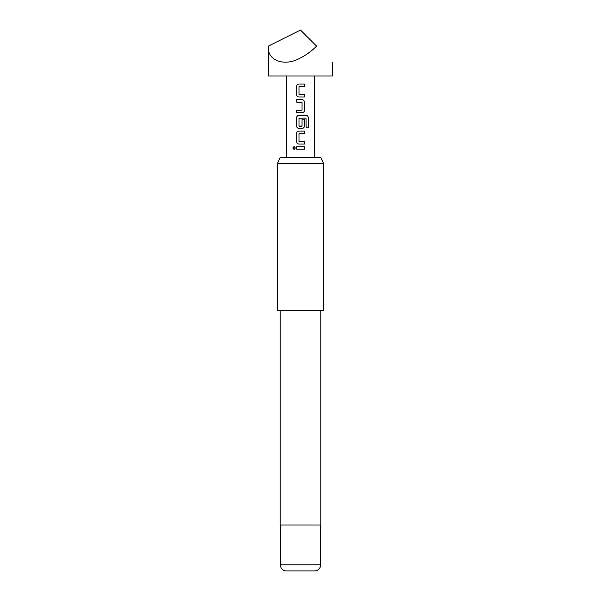 <?xml version="1.0" encoding="UTF-8"?>
<svg xmlns="http://www.w3.org/2000/svg" width="601" height="601" viewBox="0 0 601 601"><rect width="100%" height="100%" fill="white"/><g stroke="black" fill="none" stroke-linecap="round" stroke-linejoin="round"><path stroke-width="0.9" d="M292.755 147.996L294.054 146.509L295.384 147.996L294.054 149.484L292.755 147.996M294.092 149.484L292.845 147.996L294.092 146.509M300.5 96.994L298.847 96.994C297.525 96.851 296.796 96.1 296.661 94.74L296.669 86.304C296.796 84.944 297.525 84.193 298.847 84.05L304.414 84.042L304.414 86.454L298.99 86.619L298.99 94.425L304.414 94.582L304.414 96.994L298.832 96.994C297.503 96.844 296.766 96.092 296.616 94.74L296.624 86.304C296.759 84.944 297.495 84.193 298.832 84.05L300.5 84.042M299.155 94.582L300.5 94.582M304.369 94.582L304.369 96.994M300.5 102.147L296.624 102.147L296.624 99.728L302.213 99.728C303.535 99.886 304.271 100.637 304.414 101.982L304.414 110.434C304.279 111.786 303.543 112.537 302.213 112.68L296.661 112.68L296.661 110.268L302.048 110.111L302.048 102.305L296.661 102.147L296.661 99.728M302.048 119.201L304.414 119.201L304.414 126.12C304.279 127.472 303.543 128.223 302.213 128.366L298.847 128.366C297.525 128.223 296.796 127.472 296.661 126.12L296.661 117.668C296.796 116.309 297.525 115.565 298.847 115.415L306.292 115.415C307.494 115.572 308.148 116.324 308.26 117.668L308.26 127.81L306.149 127.81L305.999 118.096L298.99 118.254L298.99 126.06L302.048 126.06L302.048 119.201L304.369 119.201L304.369 126.12C304.241 127.472 303.513 128.223 302.19 128.366M299.17 126.218L301.89 126.218M300.5 133.52L298.99 133.677L298.99 141.483L304.414 141.641L304.414 144.06L298.855 144.06C297.525 143.917 296.796 143.166 296.661 141.806L296.661 133.354C296.796 132.002 297.525 131.251 298.847 131.108L304.414 131.108L304.414 133.52L299.17 133.52M304.369 141.641L304.369 144.06M300.5 149.206L296.616 149.206L296.624 146.794L304.414 146.794L304.414 149.206L296.661 149.206L296.669 146.794M268.324 46.142L300.5 30.05L316.592 46.142C311.603 51.1 306.24 55.022 300.5 57.914C284.581 67.124 266.882 60.648 268.324 46.142L268.324 76.019L332.676 76.019L332.676 62.226M299.155 141.641L300.5 141.641M300.5 144.06L298.832 144.06C297.503 143.902 296.766 143.151 296.624 141.806L296.624 133.354C296.751 132.002 297.487 131.251 298.832 131.108M300.5 128.366L298.832 128.366C297.503 128.216 296.766 127.465 296.624 126.12L296.624 117.668C296.751 116.316 297.487 115.565 298.832 115.415M300.5 99.728L302.19 99.728C303.513 99.879 304.241 100.63 304.369 101.982L304.369 110.434C304.241 111.786 303.513 112.537 302.19 112.68L296.624 112.68L296.624 110.268L300.5 110.268M280.374 157.229L320.626 157.229L323.481 163.359L277.519 163.359L280.374 157.229M280.351 564.82L320.649 564.82A6.13 6.13 0 0 1 314.518 570.95L286.482 570.95A6.13 6.13 0 0 1 280.351 564.82L280.351 524.981M320.649 564.82L320.649 524.981M280.194 310.462L280.194 524.981L320.806 524.981L320.806 310.462M277.519 163.359L277.519 310.462L323.481 310.462L323.481 163.359M300.5 146.794L304.414 146.794M304.369 146.794L304.369 149.206M300.5 131.108L304.369 131.108L304.369 133.52M306.292 115.415L306.232 115.415C307.427 115.565 308.073 116.316 308.178 117.668L308.178 127.81L306.089 127.81M304.369 84.042L304.414 86.454M304.369 86.454L300.5 86.461M314.293 157.229L314.293 76.019M286.707 157.229L286.707 76.019"/></g></svg>
